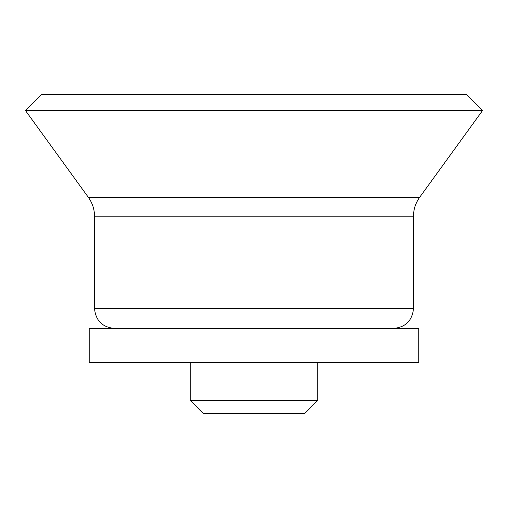 <?xml version="1.0" encoding="UTF-8"?>
<svg xmlns="http://www.w3.org/2000/svg" width="508" height="508" viewBox="0 0 508 508"><rect width="100%" height="100%" fill="white"/><g stroke="black" fill="none" stroke-linecap="round" stroke-linejoin="round"><path stroke-width="0.76" d="M317.798 400.444L190.202 400.444L203.251 413.487L304.749 413.487L317.798 400.444L317.798 362.452M254 362.452L418.802 362.452L418.802 328.428L89.198 328.428L89.198 362.452L254 362.452M419.557 197.46L88.443 197.46L25.4 110.458L482.6 110.458L419.557 197.46C415.563 203.06 413.544 209.296 413.487 216.179L94.513 216.179L94.513 308.489L413.487 308.489C412.305 320.599 405.663 327.247 393.554 328.428M25.4 110.458L41.351 94.513L466.649 94.513L482.6 110.458M190.202 400.444L190.202 362.452M94.513 308.489C95.694 320.599 102.337 327.247 114.446 328.428M413.487 308.489L413.487 216.179M88.443 197.46C92.437 203.06 94.456 209.296 94.513 216.179"/></g></svg>
